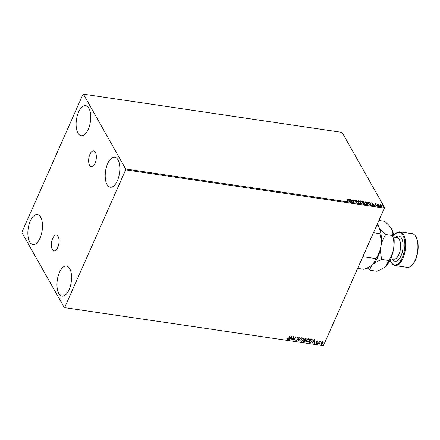<?xml version="1.0" encoding="UTF-8"?>
<svg xmlns="http://www.w3.org/2000/svg" width="440" height="440" viewBox="0 0 440 440"><rect width="100%" height="100%" fill="white"/><g stroke="black" fill="none" stroke-linecap="round" stroke-linejoin="round"><path stroke-width="0.66" d="M52.322 249.453A7.997 3.713 -81.6 0 0 54.038 250.85A7.997 3.713 -81.6 0 0 58.438 245.564A7.997 3.713 -81.6 0 0 58.091 236.429A7.997 3.713 -81.6 0 0 56.375 235.032A7.997 3.713 -81.6 0 0 51.981 240.312A7.997 3.713 -81.6 0 0 52.322 249.453M89.601 165.325A7.997 3.713 -81.6 0 0 91.317 166.716A7.997 3.713 -81.6 0 0 95.717 161.436A7.997 3.713 -81.6 0 0 95.376 152.295A7.997 3.713 -81.6 0 0 93.66 150.904A7.997 3.713 -81.6 0 0 89.26 156.184A7.997 3.713 -81.6 0 0 89.601 165.325M88.902 108.306A15.186 7.051 98.4 0 1 89.551 125.67A15.186 7.051 98.4 0 1 81.197 135.702A15.186 7.051 98.4 0 1 77.941 133.05A15.186 7.051 98.4 0 1 77.286 115.693A15.186 7.051 98.4 0 1 85.641 105.655A15.186 7.051 98.4 0 1 88.902 108.306M69.757 268.697A15.186 7.051 98.4 0 1 70.406 286.061A15.186 7.051 98.4 0 1 62.051 296.093A15.186 7.051 98.4 0 1 58.795 293.442A15.186 7.051 98.4 0 1 58.141 276.084A15.186 7.051 98.4 0 1 66.495 266.046A15.186 7.051 98.4 0 1 69.757 268.697M40.656 217.179A15.186 7.051 98.4 0 1 41.311 234.542A15.186 7.051 98.4 0 1 32.956 244.574A15.186 7.051 98.4 0 1 29.695 241.923A15.186 7.051 98.4 0 1 29.04 224.565A15.186 7.051 98.4 0 1 37.395 214.528A15.186 7.051 98.4 0 1 40.656 217.179M118.003 159.825A15.186 7.051 98.4 0 1 118.651 177.188A15.186 7.051 98.4 0 1 110.297 187.22A15.186 7.051 98.4 0 1 107.036 184.569A15.186 7.051 98.4 0 1 106.387 167.211A15.186 7.051 98.4 0 1 114.741 157.173A15.186 7.051 98.4 0 1 118.003 159.825M321.679 342.089L322.636 341.781L323.224 342.315L323.103 343.255L321.475 344.405L320.964 344.075L321.002 342.942L321.679 342.089M323.147 342.111L323.103 343.255M318.247 343.877L319.368 341.347L319.49 341.759L320.353 341.539L319.341 342.205L318.247 343.877M317.405 341.006L317.796 341.451L316.855 341.622L317.119 342.98L316.19 343.618L315.75 343.189L316.827 342.947L316.564 341.589L317.405 341.006L317.796 341.451L317.477 341.49M317.532 341.644L317.207 341.182L316.855 341.622M316.778 341.484L317.119 342.98M317.042 342.843L316.19 343.618L315.75 343.189M316.019 342.98L316.294 343.305M316.866 342.7L316.481 341.995M312.054 339.405L312.164 341.182L309.991 342.656L309.122 342.529L310.657 339.064L312.274 339.652M306.114 338.52L305.371 339.856L305.641 340.967L304.326 341.82L303.584 341.709L305.118 338.245L306.163 338.586L306.125 339.306L305.448 339.993L305.673 340.225M298.568 340.967L298.909 337.326L299.216 337.37L298.958 340.137L301.345 337.689L298.568 340.967M292.072 340.005L291.781 339.966L293.32 336.501L294.036 339.361L295.466 336.82L293.931 340.28L293.211 337.43L292.072 340.005L291.836 339.845M288.525 338.245L289.828 335.984L288.794 338.322L287.573 339.438L287.05 338.932L287.309 338.69L287.727 339.081L288.525 338.245M289.702 335.968L288.717 338.184L287.573 339.438L287.05 338.932M64.708 307.445L125.67 169.868L125.697 169.026L83.402 94.155L82.989 94.309L22.027 231.88L22 232.722L64.29 307.593L323.4 345.692L384.362 208.12L125.67 169.868M291.5 336.232L291.209 339.878L290.895 339.834L291.005 338.668L289.96 338.514L288.772 339.52L291.5 336.232M297.941 337.942L297.555 337.288L297.858 337.805L297.555 337.288L296.989 337.667L297.286 339.746L296.164 340.709L295.664 339.829L295.972 339.686L296.302 340.351L297.083 339.84L296.775 337.777L297.798 337.068L298.254 337.761L297.941 337.942L297.638 337.425L297.066 337.805L297.368 339.884L296.164 340.709L295.774 340.445M295.972 339.686L296.302 340.351M297.798 337.068L298.254 337.761L297.913 337.772M300.905 339.482L303.132 337.854L303.837 338.311L303.776 339.889L301.543 341.5L300.85 341.05L300.905 339.482M306.444 340.302L308.671 338.673L309.381 339.13L309.32 340.709L307.082 342.32L306.394 341.869L306.444 340.302M314.529 339.636L314.237 343.283L313.923 343.239L314.034 342.073L312.983 341.918L311.8 342.925L314.529 339.636M317.449 343.497L317.812 343.244L317.559 343.822L317.372 343.36M317.812 343.244L317.928 343.569L317.482 343.684M319.644 343.822L320.012 343.569L319.754 344.146L319.567 343.684M320.012 343.569L320.122 343.893L319.677 344.009M323.23 344.355L323.593 344.102L323.34 344.68L323.152 344.218M323.593 344.102L323.708 344.427L323.263 344.542M323.4 345.692L64.29 307.593M380.012 204.71L380.65 204.457L382.217 205.53L382.305 206.074L381.678 206.278L380.116 205.216L380.039 204.639L380.116 205.216M378.411 205.766L377.421 204.012L378.439 204.188L378.07 204.622L378.411 205.766M377.548 204.243L378.351 204.386M378.263 204.303L377.982 204.82L378.477 205.777M375.04 204.264L375.414 203.687L376.107 204.017L375.414 204.1L376.706 205.079L376.393 205.497L375.667 205.172L376.425 205.046L375.127 204.066L375.414 203.687L375.127 204.066M375.557 203.902L375.48 204.468M376.37 204.99L376.706 205.079L376.393 205.497M376.161 205.441L376.425 205.046M370.15 204.545L369.286 204.419L367.928 202.015L369.43 202.312L370.92 203.583L371.063 204.347L370.15 204.545M364.672 203.071L364.986 203.154L364.491 203.709L363.748 203.599L362.389 201.196L364.111 201.993L364.05 202.455L365.052 203.549M363.798 201.911L364.111 201.993L363.979 202.609M358.732 202.857L356.18 200.277L358.424 202.279L358.303 200.59L358.611 200.635L358.732 202.857M352.231 201.894L350.587 199.452L353.463 201.52L352.737 199.766L354.096 202.169L351.225 200.107L352.231 201.894M347.716 200.492L346.814 198.891L348.018 200.558L347.815 201.3L346.995 200.756L347.672 201.053L347.716 200.492L347.584 201.251M348.227 201.185L347.815 201.3M125.697 169.026L384.389 207.279L342.095 132.407L83.402 94.155M348.772 199.183L351.373 201.768L350.245 200.893L349.195 200.739L349.25 201.454L348.937 201.41L348.772 199.183M356.4 202.571L355.267 201.922L356.241 202.318L356.532 201.988L354.646 200.508L354.992 200.046L355.944 200.558L354.926 200.541L356.818 202.037L356.4 202.571L356.818 202.037L356.813 202.494M356.153 202.516L356.532 201.988M354.646 200.508L355.091 200.288M355.13 200.288L354.838 200.739L355.185 201.075M359.634 201.899L359.502 201.113L360.327 200.833L362.494 202.312L362.626 203.071L361.779 203.363L359.634 201.899M365.173 202.719L365.046 201.933L365.871 201.652L368.033 203.132L368.17 203.885L367.318 204.182L365.173 202.719M371.8 202.587L374.396 205.172L373.269 204.298L372.224 204.144L372.273 204.859L371.959 204.815L371.8 202.587M377.41 205.464L377.795 205.733M379.605 205.788L379.995 206.058M383.185 206.316L383.576 206.586M384.389 207.279L384.362 208.12M347.012 199.133L347.93 200.756L347.727 201.498M348.793 199.447L349.118 199.777M349.145 201.438L349.195 200.739M349.124 199.766L349.091 200.712L349.982 200.629L349.124 199.766L349.179 200.514L349.982 200.629M350.807 199.837L351.214 200.134M352.649 199.964L353.793 201.988M352.017 201.861L351.225 200.107M354.558 200.706L354.904 200.244M356.51 201.955L356.736 202.235M358.32 200.805L358.611 200.635M358.529 200.833L358.672 202.796M359.469 201.223L360.327 200.833M362.027 202.004L362.494 202.312M362.406 202.51L362.571 203.165M361.521 203.308L362.257 202.978M359.777 201.427L359.997 202.378M362.208 202.268L360.481 201.08L359.81 201.316L359.92 201.938L361.631 203.115L362.318 202.889L362.208 202.268M362.516 201.427L363.11 201.526L362.813 201.482L363.248 202.252L363.825 201.955L363.11 201.526M364.023 202.191L363.963 202.653M364.898 203.352L364.986 203.638M363.391 202.499L363.803 203.594L364.7 203.115L363.391 202.499L363.891 203.396L364.7 203.115M362.813 201.482L363.16 202.45L363.825 201.955M365.007 202.043L365.871 201.652M367.565 202.823L368.033 203.132M367.945 203.33L368.11 203.984M365.321 202.246L365.37 202.956L367.081 204.132L367.802 203.797M367.169 203.935L367.857 203.709L367.747 203.088L366.02 201.899L365.349 202.136L365.459 202.757M368.06 202.246L369.43 202.312M370.42 203.236L370.92 203.583M370.832 203.781L371.008 204.435M368.357 202.301L369.347 204.413L370.667 204.325L370.629 203.544L369.408 202.521L368.357 202.301L369.435 204.215L370.387 204.507L370.541 203.742M371.817 202.851L372.141 203.181M372.168 204.842L372.224 204.144M372.147 203.17L372.119 204.116L373.005 204.034L372.147 203.17L372.207 203.918L373.005 204.034M376.618 205.277L376.305 205.695M377.762 204.507L378.098 204.292M378.175 204.501L377.982 204.82L378.175 204.501M379.951 204.837L380.65 204.457M381.497 205.062L382.217 205.53M382.129 205.728L382.245 206.162M381.469 206.261L381.931 205.486L380.771 204.677L380.402 205.26L381.557 206.063L381.931 205.486M380.771 204.677L380.397 205.585M287.496 339.3L286.968 338.795M291.456 336.286L291.209 339.878M289.96 338.514L291.005 338.668M289.883 338.377L289.086 339.565M291.154 337.073L290.164 338.036L291.043 338.294L291.154 337.073L290.241 338.173M293.332 336.501L294.036 339.361M295.339 336.798L293.931 340.28M291.99 339.867L293.211 337.43M296.087 340.571L295.735 340.373M295.895 339.548L296.225 340.214L295.895 339.548M297.721 336.93L298.177 337.623M299.129 337.359L298.958 340.137M301.175 337.661L298.584 340.78M303.798 338.245L303.776 339.889M303.699 339.752L301.543 341.5M301.461 341.363L300.812 340.978M303.501 338.531L302.907 338.074L301.114 339.389L301.109 340.714M303.49 339.845L303.54 338.591L302.99 338.212L301.191 339.526L301.147 340.786L301.686 341.143L303.49 339.845M305.371 339.856L305.641 340.967M305.564 340.83L304.326 341.82M304.249 341.682L303.633 341.589M305.355 340.923L305.102 340.098L305.277 340.786L305.102 340.098L304.519 339.972L304.024 341.396L305.355 340.923L305.179 340.236L304.596 340.109L304.024 341.396M305.833 339.273L305.168 338.503L304.755 339.752L305.833 339.273L305.245 338.641L304.755 339.752M309.337 339.064L309.32 340.709M309.243 340.571L307.082 342.32M307.005 342.183L306.356 341.798M309.045 339.35L308.451 338.894L306.652 340.208L306.652 341.534M309.034 340.665L309.084 339.411L308.528 339.031L306.73 340.346L306.686 341.605L307.23 341.963L309.034 340.665M311.977 339.268L312.087 341.044L309.991 342.656M309.914 342.518L309.177 342.408M311.927 339.867L310.712 339.323L309.568 342.216L310.679 342.287L311.877 341.138L311.757 339.708L310.789 339.46L309.568 342.216M314.479 339.691L314.237 343.283M312.983 341.918L314.034 342.073M312.906 341.781L312.109 342.969M314.182 340.478L313.187 341.44L314.067 341.699L314.182 340.478L313.264 341.577M317.323 340.868L317.719 341.314M317.455 341.506L317.207 341.182L317.455 341.506M316.916 342.029L317.119 342.436M316.113 343.481L315.673 343.052M315.942 342.843L316.217 343.167L315.942 342.843M316.404 341.858L316.673 342.392M317.735 343.107L317.851 343.431M319.528 341.368L319.49 341.759M320.238 341.435L320.1 341.786M319.913 341.583L319.341 342.205M319.264 342.067L318.533 343.921M319.935 343.431L320.045 343.756M323.026 343.118L321.475 344.405M321.398 344.267L320.93 344.003M322.806 342.26L322.421 341.957L321.211 342.848L321.536 343.954M321.211 342.848L321.613 344.091L321.211 343.772M321.613 344.091L322.817 343.216L322.498 342.095L321.288 342.986M322.768 342.188L322.421 341.957M323.516 343.965L323.625 344.289M390.154 260.057A16.401 7.612 -81.6 0 0 390.957 261.882A16.401 7.612 -81.6 0 0 391.028 262.009A16.401 7.612 -81.6 0 0 402.188 257.923A16.401 7.612 -81.6 0 0 402.87 235.29A16.401 7.612 -81.6 0 0 395.043 234.245A16.401 7.612 -81.6 0 0 393.745 235.769M395.043 234.245L395.505 233.794A17.012 7.898 98.4 0 1 399.966 231.902A17.012 7.898 98.4 0 1 403.618 234.872A17.012 7.898 98.4 0 1 404.349 254.315A17.012 7.898 98.4 0 1 394.993 265.557A17.012 7.898 98.4 0 1 391.341 262.587A17.012 7.898 98.4 0 1 391.264 262.454A17.012 7.898 98.4 0 1 391.193 262.322M394.993 265.557L407.231 267.366A17.012 7.898 -81.6 0 0 411.697 265.474A17.012 7.898 -81.6 0 0 415.938 236.814A17.012 7.898 -81.6 0 0 415.861 236.681A17.012 7.898 -81.6 0 0 412.209 233.712L399.966 231.902M377.075 224.56L378.757 226.98C380.067 229.482 380.424 231.715 379.825 233.679L373.456 232.733M379.825 233.679C381.079 237.837 381.425 242.143 380.859 246.593C381.651 242.226 383.284 238.216 385.754 234.553C382.63 232.04 380.298 229.515 378.757 226.98L378.851 227.145A21.868 10.153 98.4 0 1 380.859 246.593C380.067 250.96 378.439 254.969 375.964 258.632L362.841 256.69M375.964 258.632L372.966 264.407C370.761 266.266 367.78 267.899 364.04 269.308L357.665 268.367M367.361 267.889L369.969 270.188C369.969 268.252 370.97 266.321 372.966 264.407C375.172 262.548 378.147 260.915 381.893 259.507C380.644 255.349 380.298 251.042 380.859 246.593A21.868 10.153 98.4 0 1 373.406 263.995A21.868 10.153 98.4 0 1 373.389 264.011L373.389 264.011M377.531 223.542L378.757 226.98A21.868 10.153 98.4 0 1 378.851 227.145L378.851 227.145M378.895 220.457L384.538 221.287C387.662 223.806 389.994 226.331 391.534 228.866A21.868 10.153 98.4 0 1 391.627 229.037A21.868 10.153 98.4 0 1 393.635 248.479A21.868 10.153 98.4 0 1 386.177 265.887A21.868 10.153 98.4 0 1 386.166 265.898L385.743 266.299C383.532 268.158 380.556 269.791 376.811 271.2L369.969 270.188M386.177 265.887L388.74 260.519C391.209 256.861 392.843 252.846 393.635 248.479C394.196 244.03 393.855 239.723 392.601 235.565C393.195 233.607 392.843 231.374 391.534 228.866L391.627 229.037M388.74 260.519L381.893 259.507M392.601 235.565L385.754 234.553M416.174 237.254A16.401 7.612 98.4 0 1 416.245 237.38A16.401 7.612 98.4 0 1 412.159 265.018L411.697 265.474M390.736 258.786L393.75 259.232A10.934 5.077 -81.6 0 0 399.768 252.005A10.934 5.077 -81.6 0 0 399.3 239.503A10.934 5.077 -81.6 0 0 396.952 237.595L393.938 237.149M395.527 237.386A12.76 5.924 98.4 0 1 401.55 238.255A12.76 5.924 98.4 0 1 401.022 255.86A12.76 5.924 98.4 0 1 392.343 259.039A12.76 5.924 98.4 0 1 392.332 259.023M390.957 261.882L391.264 262.454M416.245 237.38L415.938 236.814"/></g></svg>
